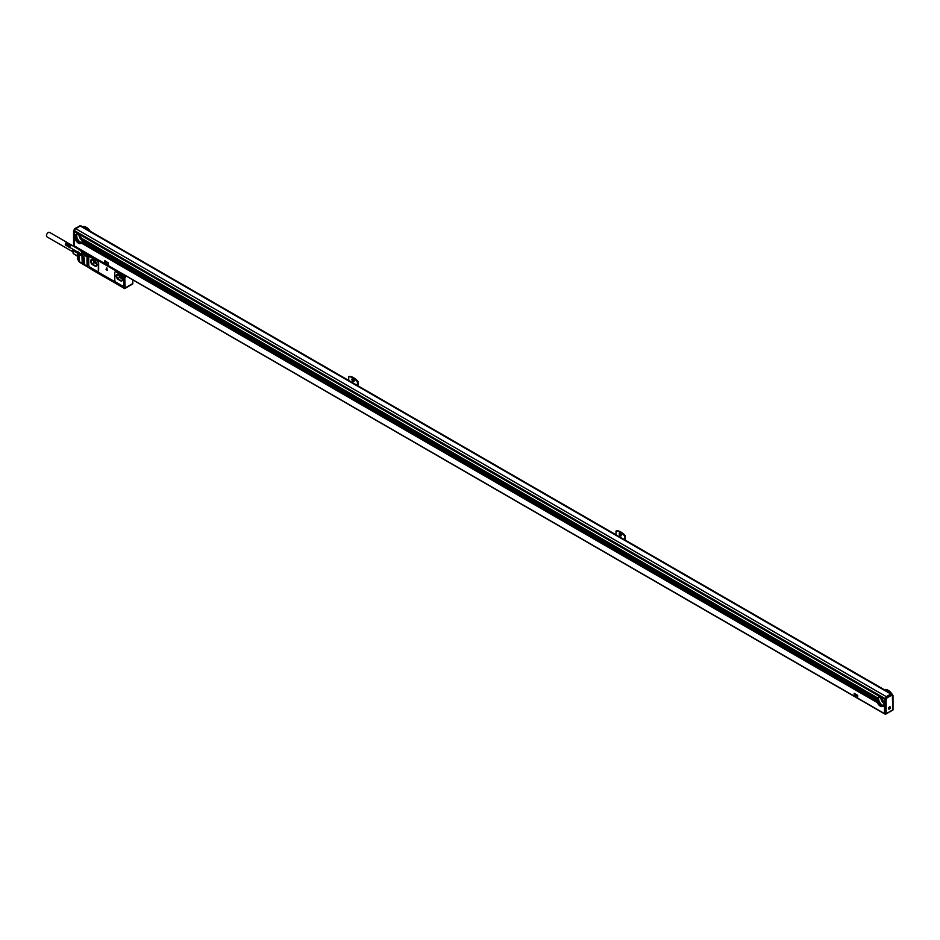 <?xml version="1.0" encoding="UTF-8"?>
<svg xmlns="http://www.w3.org/2000/svg" width="940" height="940" viewBox="0 0 940 940"><rect width="100%" height="100%" fill="white"/><g stroke="black" fill="none" stroke-linecap="round" stroke-linejoin="round"><path stroke-width="1.41" d="M106.643 268.017L106.056 269.522L107.395 270.414L106.643 268.017M107.419 270.356L106.808 267.912M87.632 256.291L87.573 256.326A1.422 0.823 -120 0 0 88.842 256.914A1.422 0.823 -120 0 0 89.136 256.267L89.136 255.363L123.222 275.15L123.222 275.949A1.422 0.823 -120 0 0 123.763 277.276A1.422 0.823 -120 0 0 124.785 277.817L125.149 287.922A1.293 0.752 -120 0 1 124.233 288.451L123.775 287.229M87.573 256.326L87.22 266.666L79.642 262.295A1.293 0.752 -60 0 1 79.371 261.708L79.371 254.529L81.51 255.234M91.885 269.604L87.22 266.666A1.293 0.752 120 0 1 86.997 266.102L79.371 261.708A1.293 0.752 0 0 1 79.136 261.508L79.994 262.013L79.136 261.508L79.136 254.341A1.293 0.752 0 0 0 79.371 254.529L81.51 255.762L81.51 253.647A1.293 0.752 -60 0 1 82.109 252.308M91.767 269.674L91.791 268.711M123.775 288.028L91.885 269.721L91.885 268.664M123.681 288.075L123.681 287.288M123.657 285.971A1.939 1.116 -120 0 0 123.833 285.901A1.939 1.116 -120 0 0 124.233 285.02L123.904 277.7A1.739 1.01 -120 0 1 123.011 276.007L116.466 271.778A1.939 1.116 -120 0 0 115.491 271.683A1.939 1.116 -120 0 0 115.35 271.789M98.066 271.202A1.939 1.116 -120 0 0 98.242 271.131A1.939 1.116 -120 0 0 98.641 270.25L98.641 263.071A1.939 1.116 -120 0 0 97.278 260.697L90.416 256.738A1.939 1.116 -120 0 0 89.453 256.644A1.939 1.116 -120 0 0 89.3 256.761M92.473 268.899L123.175 286.735L92.473 268.899M123.222 275.15L89.23 255.422M87.35 255.786A1.293 0.752 120 0 0 86.997 256.82L86.997 266.102M124.879 288.51L132.552 284.08A1.293 0.752 -120 0 0 132.822 283.492L125.149 287.922M124.233 277.464A1.293 0.752 60 0 0 125.231 276.995L125.419 275.573M125.161 277.382A1.293 0.752 -120 0 0 125.69 276.736L125.337 277.5M132.822 279.85L132.822 283.492M114.774 272.753L114.774 279.932A1.939 1.116 -120 0 0 116.149 282.305L122.541 285.995A1.939 1.116 -120 0 0 123.516 286.089A1.939 1.116 -120 0 0 123.915 285.208L123.575 277.887A1.739 1.01 -120 0 1 122.694 276.196L116.149 271.966A1.939 1.116 -120 0 0 115.174 271.86A1.939 1.116 -120 0 0 114.774 272.753M90.099 267.266L96.949 271.225A1.939 1.116 -120 0 0 97.925 271.319A1.939 1.116 -120 0 0 98.324 270.426L98.324 263.259A1.939 1.116 -120 0 0 96.949 260.885L90.099 256.925A1.939 1.116 -120 0 0 89.136 256.832A1.939 1.116 -120 0 0 88.724 257.713L88.724 264.892A1.939 1.116 -120 0 0 90.099 267.266M93.06 269.134A1.058 0.611 0 0 0 93.225 269.251L122.893 286.348M123.41 276.043A1.293 0.752 60 0 1 123.41 275.949L123.316 275.103M125.231 275.949L81.146 250.487L87.314 254.317L87.314 255.104A1.293 0.752 60 0 0 87.314 255.21L87.314 254.317M89.136 256.162A1.293 0.752 60 0 1 88.137 256.632M124.28 275.772L124.903 276.853M88.184 254.94L88.806 256.021M84.483 263.435L84.024 256.843L84.248 263.576M83.789 263.047L83.566 256.315L83.566 263.176M83.108 262.648L82.65 256.056L82.885 262.777M82.426 262.248L81.968 255.657L82.191 262.389M120.626 280.661L120.485 280.743A2.902 1.68 -120 0 0 121.942 280.884A2.902 1.68 -120 0 0 122.388 278.557A2.902 1.68 -120 0 0 120.485 275.996L118.205 274.68A2.902 1.68 -120 0 0 116.748 274.539A2.902 1.68 -120 0 0 116.302 276.865A2.902 1.68 -120 0 0 118.205 279.427L120.626 280.661A2.902 1.68 -120 0 0 122 280.849M120.485 280.743L118.205 279.427M95.034 265.891L94.893 265.973A2.902 1.68 -120 0 0 96.35 266.114A2.902 1.68 -120 0 0 96.796 263.788A2.902 1.68 -120 0 0 94.893 261.226L92.614 259.91A2.902 1.68 -120 0 0 91.157 259.757A2.902 1.68 -120 0 0 90.71 262.096A2.902 1.68 -120 0 0 92.614 264.657L95.034 265.891A2.902 1.68 -120 0 0 96.421 266.079M94.893 265.973L92.614 264.657M87.22 254.364L81.146 250.745M87.22 255.257L81.052 251.697L81.052 250.804M116.819 274.492A2.902 1.68 -120 0 0 116.454 276.842A2.902 1.68 -120 0 0 118.334 279.345M91.227 259.722A2.902 1.68 -120 0 0 90.875 262.072A2.902 1.68 -120 0 0 92.755 264.575M77.82 258.559A1.293 0.752 0 0 0 77.82 259.228A1.293 0.67 150 0 0 77.856 259.546A1.293 0.67 150 0 0 78.102 259.734M121.53 276.924L122.47 279.356L121.413 280.86L117.547 278.628L116.49 275.902L117.535 274.421M121.096 276.454L117.594 274.433M91.944 259.651L90.898 261.132L91.956 263.846L95.833 266.091L96.891 264.587L95.939 262.154M95.504 261.684L92.002 259.663M78.055 251.885L77.691 252.402A1.293 0.752 0 0 0 77.82 252.813L79.606 254.129M78.067 251.779L77.679 258.899A1.293 1.293 0 0 0 77.856 259.546L79.171 261.825A1.293 1.293 0 0 0 79.642 262.295A1.293 0.752 -60 0 0 80.229 262.26M122.282 278.886L119.686 277.382L118.816 275.138M117.547 278.628L119.686 277.382M116.49 275.902L118.311 274.844M90.898 261.132L92.731 260.075M91.956 263.846L94.106 262.613L96.703 264.117M93.236 260.368L94.106 262.613M70.453 247.749L70.347 247.749A1.457 0.834 -60 0 1 70.253 247.749A1.457 0.834 -60 0 1 70.171 247.725A1.457 0.834 -60 0 1 70.089 247.678A1.457 0.834 -60 0 1 70.018 247.631A1.457 0.834 -60 0 1 69.96 247.572A1.457 0.834 -60 0 1 69.901 247.49A1.457 0.834 -60 0 1 69.854 247.408A1.457 0.834 -60 0 1 69.83 247.302A1.457 0.834 -60 0 1 69.807 247.197A1.457 0.834 -60 0 1 69.795 247.079A1.457 0.834 -60 0 1 69.795 246.95A1.457 0.834 -60 0 1 69.807 246.821A1.457 0.834 -60 0 1 69.83 246.691A1.457 0.834 -60 0 1 69.854 246.55A1.457 0.834 -60 0 1 69.901 246.409A1.457 0.834 -60 0 1 69.913 246.374A1.457 0.834 -60 0 1 69.96 246.28A1.457 0.834 -60 0 1 70.018 246.139A1.457 0.834 -60 0 1 70.089 246.01A1.457 0.834 -60 0 1 70.171 245.881A1.457 0.834 -60 0 1 70.253 245.751A1.457 0.834 -60 0 1 70.347 245.634A1.457 0.834 -60 0 1 70.453 245.528A1.457 0.834 -60 0 1 70.547 245.434A1.457 0.834 -60 0 1 70.653 245.34A1.457 0.834 -60 0 1 70.77 245.27A1.457 0.834 -60 0 1 70.817 245.234A1.457 0.834 -60 0 1 70.876 245.211A1.457 0.834 -60 0 1 70.982 245.164A1.457 0.834 -60 0 1 71.088 245.129A1.457 0.834 -60 0 1 71.181 245.105A1.457 0.834 -60 0 1 71.287 245.093A1.457 0.834 -60 0 1 71.311 245.093A1.457 0.834 -60 0 1 71.381 245.105A1.457 0.834 -60 0 1 71.463 245.129A1.457 0.834 -60 0 1 71.546 245.164A1.457 0.834 -60 0 1 71.616 245.211L71.628 245.046M71.546 245.164L81.146 250.71M81.51 254.282L70.347 247.749M77.538 254.869A4.007 2.315 -60 0 1 77.621 253.906A4.007 2.315 -60 0 1 77.679 253.683M77.679 253.224L73.191 250.792L72.944 252.026L73.191 253.553L77.621 255.856M121.824 277.7L120.708 277.053L121.331 276.689M119.733 275.667A1.457 0.834 -120 0 0 120.708 277.053M94.153 260.897A1.457 0.834 -120 0 0 95.128 262.284L96.244 262.918M69.901 246.409L65.448 243.848L69.96 246.28L70.089 247.678M65.506 243.707L69.96 246.28M65.565 243.566L70.018 246.139M65.636 243.437L70.089 246.01M65.718 243.307L70.171 245.881M65.8 243.178L70.253 245.751M65.894 243.061L70.347 245.634M67.01 242.555L71.463 244.941L70.453 245.528M79.301 249.5L75.588 247.361L76.269 246.962L75.588 247.361A3.396 1.962 120 0 0 75.447 247.42L75.917 247.15M77.691 252.331L73.614 249.711M73.531 249.922L73.191 250.792M77.679 256.42L73.191 253.553M65.483 243.824L69.713 246.268M65.553 243.672L69.783 246.116M65.624 243.53L69.854 245.963M65.718 243.378L69.936 245.822M65.812 243.237L70.03 245.681M65.906 243.108L70.136 245.552M66.011 242.978L70.242 245.422M70.465 245.211L66.094 242.861L70.347 245.305M70.829 244.976L66.305 242.696L70.582 245.117M65.33 244.318L65.342 244.388A1.293 0.752 120 0 1 66.305 242.696L70.7 245.035M66.247 242.732L70.947 244.929M66.634 242.555L71.052 244.905M66.728 242.532L71.17 244.882M66.94 242.485L71.275 244.882M66.928 242.532L71.381 244.905M65.636 245.117L69.936 247.784M65.565 245.058L69.854 247.725M65.506 244.999L69.783 247.667M65.448 244.917L69.713 247.584M65.353 244.623L69.666 247.502M65.365 244.729L69.619 247.396M65.365 244.835L69.584 247.279M65.342 244.506L69.572 247.15M65.33 244.576L69.56 247.02M69.854 246.55L65.4 243.977L69.572 246.879M65.365 244.294L69.584 246.726M65.389 244.142L69.619 246.574M65.448 243.848L69.666 246.421M73.461 249.629A3.396 1.962 120 0 0 72.944 251.638A3.396 1.962 120 0 0 72.944 251.826M70.982 250.592L72.838 251.861M70.935 250.51L72.826 251.814M72.944 251.638L72.944 252.026A3.231 1.868 -60 0 1 73.179 249.97A3.231 1.868 -60 0 1 73.355 249.57M72.862 251.908L72.944 252.12A2.938 1.692 -60 0 1 72.862 251.908A2.938 1.692 -60 0 1 73.003 249.77A2.938 1.692 -60 0 1 73.144 249.441M72.803 251.767L47 236.868A2.585 1.492 -60 0 1 46.6 234.836A2.585 1.492 -60 0 1 48.246 232.556A2.585 1.492 -60 0 1 49.585 232.392L67.01 242.461M75.435 239.43L74.342 239.007L74.342 245.975L884.446 713.695L884.446 706.727L883.33 706.081A5.17 2.985 60 0 1 882.918 706.398A5.17 2.985 60 0 1 877.349 702.627L81.439 243.108A5.17 2.985 60 0 1 81.028 243.437A5.17 2.985 60 0 1 75.459 239.653L75.341 239.383A5.17 2.985 -120 0 1 75.165 238.913L75.082 238.654A5.17 2.985 -120 0 1 74.965 238.208L74.906 237.973A5.17 2.985 -120 0 1 74.848 237.562L74.789 237.327A5.17 2.985 -120 0 1 74.8 236.951L74.789 236.739A5.17 2.985 60 0 1 74.812 236.387L74.8 236.739M74.342 239.007L75.459 239.653M857.491 695.224L854.131 693.356L857.445 695.248M854.131 693.356L854.249 696.047L857.609 697.903L857.715 695.624M104.951 260.744L108.382 262.988L104.904 260.779M104.787 260.733L104.904 263.412L108.264 265.28L108.382 262.988M81.439 243.108L877.349 702.627M883.917 705.094A4.841 2.796 -120 0 0 883.929 705.059L883.823 705.2A5.17 2.985 -120 0 1 883.706 705.505L883.624 705.67A5.17 2.985 -120 0 1 883.447 705.94L884.446 706.727M82.027 242.132A4.841 2.796 -120 0 0 82.05 242.085L81.933 242.238A5.17 2.985 -120 0 1 81.815 242.543L81.733 242.708A5.17 2.985 -120 0 1 81.557 242.966L877.361 702.497M877.326 702.403L877.232 702.345A5.17 2.985 -120 0 1 877.055 701.875L876.973 701.616A5.17 2.985 -120 0 1 876.856 701.181L876.797 700.934A5.17 2.985 -120 0 1 876.726 700.523L876.703 700.3A5.17 2.985 -120 0 1 876.679 699.924L82.097 241.169L876.679 699.924M877.995 697.339A5.17 2.985 -120 0 0 877.138 699.548A5.17 2.985 -120 0 0 879.252 704.589A5.17 2.985 -120 0 0 883.142 706.257M883.882 705.024L884.54 705.411L883.882 705.024A5.17 2.985 -120 0 0 883.941 704.695L883.964 704.495A5.17 2.985 -120 0 0 883.988 704.142L884.904 699.078M884.54 704.248L884.446 705.352M884.54 705.411L884.505 706.621M74.342 245.975L884.763 713.766M75.341 239.383L74.342 238.795L75.165 238.913M74.401 238.255L75.165 238.701L74.342 238.431M75.082 238.654L74.342 238.22L74.965 238.208M74.401 237.679L74.989 238.008L74.342 237.855M884.904 698.655L74.789 230.934L74.342 234.154L75.482 234.812L74.401 234.189L75.188 235.235L74.401 234.777L75 235.705L74.401 235.353L74.342 236.105M76.105 234.366A5.17 2.985 -120 0 0 75.247 236.586A5.17 2.985 -120 0 0 77.362 241.627A5.17 2.985 -120 0 0 81.251 243.284M876.914 701.005L81.992 242.062A5.17 2.985 -120 0 0 82.05 241.721L82.085 241.533A5.17 2.985 -120 0 0 82.097 241.169M857.656 697.88L857.68 695.647M108.312 265.245L108.335 263.012M883.471 705.952L884.505 706.551M81.557 242.966L877.232 702.345M81.733 242.708L877.055 701.875M81.874 242.567L877.102 701.687M81.815 242.543L876.973 701.616M81.933 242.238L876.856 701.181M81.992 242.062L876.797 700.934M82.05 241.721L876.726 700.523M82.156 241.58L876.809 700.359M82.085 241.533L876.703 700.3M883.365 701.24A3.231 1.868 -120 0 0 883.471 701.369L884.505 701.91M884.505 701.98L883.471 701.381L884.446 702.086M884.082 703.978L883.988 703.931A5.17 2.985 -120 0 0 883.964 703.543L883.941 703.32A5.17 2.985 -120 0 0 883.882 702.909L883.823 702.673A5.17 2.985 -120 0 0 883.706 702.239L883.624 701.98A5.17 2.985 -120 0 0 883.447 701.51M75.459 234.8A5.17 2.985 60 0 1 75.87 234.483A5.17 2.985 60 0 1 81.439 238.255L877.232 697.915A5.17 2.985 -120 0 0 877.055 698.185L876.973 698.338A5.17 2.985 -120 0 0 876.856 698.643L876.797 698.831A5.17 2.985 -120 0 0 876.726 699.16L876.703 699.348A5.17 2.985 -120 0 0 876.679 699.712L876.773 699.76M877.326 697.832L877.361 697.786A5.17 2.985 -120 0 1 877.749 697.445A5.17 2.985 -120 0 1 883.33 701.228L883.424 701.287M879.123 697.245A4.841 2.796 -120 0 0 878.371 697.468A4.841 2.796 -120 0 0 877.373 699.677A4.841 2.796 -120 0 0 879.488 704.553A4.841 2.796 -120 0 0 883.212 705.858A4.841 2.796 -120 0 0 883.788 705.317M883.823 705.2L884.446 705.564M883.706 705.505L884.446 705.94M883.753 705.541L884.54 705.987M883.624 705.67L884.446 706.14M883.447 705.94L884.446 706.516M883.624 701.98L884.446 702.45M883.753 702.051L884.54 702.509M883.706 702.239L884.446 702.662M883.823 702.673L884.446 703.038M883.941 702.744L884.54 703.085M878.689 697.692A5.229 3.02 -120 0 0 882.284 705.082A5.229 3.02 -120 0 0 883.177 705.47M76.798 234.718A5.229 3.02 -120 0 0 80.394 242.109A5.229 3.02 -120 0 0 81.298 242.508M890.721 694.19L891.637 695.248A1.034 0.599 120 0 1 892.366 695.682L892.812 709.865L885.221 714.247L885.245 698.491A1.68 0.975 120 0 1 886.408 696.669L890.721 694.19A1.68 0.975 120 0 1 891.567 694.108L892.025 694.366A1.68 0.975 120 0 0 891.179 694.448L886.866 696.94A1.68 0.975 120 0 0 885.703 698.761L885.245 698.491M74.072 230.194L74.19 229.995A1.034 0.599 120 0 1 74.918 228.702L75.74 228.655A1.61 0.928 120 0 0 74.566 230.653L74.566 231.123M74.612 231.04L884.716 698.761M74.342 231.522L884.446 699.231M883.33 701.228L884.446 701.875M80.582 236.763A3.231 1.868 60 0 0 81.416 238.208L877.349 697.774L81.545 238.314M74.401 234.272L75.482 234.812L74.401 234.189M74.342 234.366L75.435 234.871M74.401 234.847L75.188 235.235L74.401 234.777M74.342 234.953L75.165 235.294M74.401 235.423L75 235.705L74.401 235.353M74.342 235.529L74.989 235.764M81.475 238.278A3.231 1.868 60 0 0 81.58 238.408L877.232 697.915M82.191 241.016L82.097 240.957A5.17 2.985 -120 0 0 82.085 240.581L82.05 240.358A5.17 2.985 -120 0 0 81.992 239.947L81.933 239.7A5.17 2.985 -120 0 0 81.815 239.265L81.733 239.007A5.17 2.985 -120 0 0 81.557 238.537M77.233 234.272A4.841 2.796 -120 0 0 76.481 234.495A4.841 2.796 -120 0 0 75.482 236.716A4.841 2.796 -120 0 0 77.597 241.592A4.841 2.796 -120 0 0 81.334 242.896A4.841 2.796 -120 0 0 81.898 242.356M855.929 696.681L856.528 695.177L855.717 696.611L855.141 694.319L856.446 694.989M107.184 262.554L106.573 264.081L107.137 262.577M107.101 262.354L105.773 261.79L106.549 264.081M82.097 240.957L876.679 699.712M82.085 240.581L876.703 699.348M82.156 240.417L876.809 699.195M82.05 240.358L876.726 699.16M81.992 239.947L876.797 698.831M82.05 239.77L876.914 698.678M81.933 239.7L876.856 698.643M81.815 239.265L876.973 698.338M81.874 239.089L877.102 698.209L81.733 239.007M878.959 697.257A4.841 2.796 -120 0 0 878.418 699.078A4.841 2.796 -120 0 0 880.193 703.567A4.841 2.796 -120 0 0 883.682 705.458M891.649 693.932L81.087 225.953A1.61 0.928 120 0 0 80.276 226.035L890.85 694.014A1.61 0.928 120 0 1 891.649 693.932A1.61 0.928 120 0 1 891.943 694.319M884.54 689.819A8.272 4.77 60 0 1 890.756 693.414M884.352 689.713A8.272 4.77 60 0 1 888.147 690.289A8.272 4.77 60 0 1 892.189 694.484M74.342 245.928L74.566 230.7M82.65 226.857A8.272 4.77 60 0 1 88.877 230.453M82.462 226.751A8.272 4.77 60 0 1 86.257 227.327A8.272 4.77 60 0 1 90.064 231.134M348.716 380.465L348.716 376.717A13.113 7.579 60 0 1 357.4 381.734L357.4 385.482M353.675 377.762A12.796 7.391 60 0 1 353.793 377.821L353.558 377.692A13.113 7.579 60 0 0 349.222 376.435L348.716 376.717M353.558 377.692A13.113 7.579 60 0 1 357.893 381.44L358.128 385.905M616.005 534.789L616.005 531.041A13.113 7.579 60 0 1 624.689 536.059L624.689 539.807M620.964 532.075A12.796 7.391 60 0 1 621.082 532.146L620.858 532.016A13.113 7.579 60 0 0 616.511 530.748L616.005 531.041M620.858 532.016A13.113 7.579 60 0 1 625.194 535.765L625.429 540.218M81.792 242.485A4.841 2.796 60 0 1 78.302 240.605A4.841 2.796 60 0 1 76.528 236.105A4.841 2.796 60 0 1 77.068 234.295M80.276 226.035L75.705 228.667L886.279 696.646L890.85 694.014M886.279 696.646A1.61 0.928 120 0 0 885.139 698.632L74.566 230.653M856.399 695.013L855.141 694.319M105.915 261.673L107.054 262.389M886.138 699.795L886.596 699.008L885.703 698.761L885.221 699.572L885.221 714.247L886.138 713.718L886.138 699.795L884.763 699.313M619.213 533.755A1.61 0.928 60 0 1 619.542 533.015A1.61 0.928 60 0 1 620.788 533.45A1.61 0.928 60 0 1 621.493 535.072A1.61 0.928 60 0 1 621.164 535.812A1.61 0.928 60 0 1 619.918 535.377A1.61 0.928 60 0 1 619.213 533.755M351.913 379.431A1.61 0.928 60 0 1 352.253 378.691A1.61 0.928 60 0 1 353.487 379.126A1.61 0.928 60 0 1 354.192 380.747A1.61 0.928 60 0 1 353.863 381.487A1.61 0.928 60 0 1 352.618 381.053A1.61 0.928 60 0 1 351.913 379.431M888.265 690.36A7.943 4.594 60 0 1 888.382 690.418A7.943 4.594 60 0 1 892.612 695.083M74.201 245.998L74.201 231.334M79.242 226.211L80.605 225.894A1.68 0.975 120 0 0 80.535 225.859A1.68 0.975 120 0 0 79.7 225.941L75.376 228.444A1.68 0.975 120 0 0 74.201 230.276L74.577 230.5M86.374 227.398A7.943 4.594 60 0 1 86.492 227.457A7.943 4.594 60 0 1 90.205 231.216M353.793 377.821A12.796 7.391 60 0 1 358.128 381.605M354.145 381.123A1.61 0.928 60 0 1 352.641 379.008A1.61 0.928 60 0 1 352.7 378.632M621.082 532.146A12.796 7.391 60 0 1 625.429 535.929M621.434 535.447A1.61 0.928 60 0 1 619.942 533.332A1.61 0.928 60 0 1 620 532.957M880.827 698.02A5.17 2.985 -120 0 0 884 703.484M78.937 235.059A5.17 2.985 -120 0 0 82.109 240.511M882.472 699.736A3.231 1.868 -120 0 0 883.306 701.17M890.309 708.032A1.339 0.776 120 0 0 888.641 707.949A1.339 0.776 120 0 0 890.309 708.032M86.997 256.82L81.51 253.647M123.692 275.749L124.632 277.382M87.596 254.905L88.536 256.538M123.481 275.913L124.856 277.206L123.622 275.772L124.691 277.312L124.045 277.347M87.408 255.046L88.595 256.479L87.949 256.514M79.853 249.288L81.075 249.981M78.008 252.249L79.418 253.988M79.136 261.508L77.82 259.228L78.102 252.472M124.515 277.276L123.492 276.043L124.515 277.276M88.419 256.432L87.397 255.198L88.419 256.432M77.679 255.915A4.195 2.421 -60 0 1 77.679 253.812M95.739 261.919L95.128 262.284M74.401 238.913L75.482 239.536M74.401 237.75L75 238.102M74.401 238.325L75.188 238.784M886.408 696.669L887.325 697.727A1.034 0.599 120 0 0 886.596 699.008M892.354 694.93A1.68 0.975 120 0 0 892.025 694.366L892.553 695.224M73.567 230.841L75.047 228.408L80.065 226.152M891.637 695.248L887.325 697.727M88.76 256.373L87.373 255.069L88.76 256.373M79.736 249.194L79.078 250.028M77.867 252.954L77.762 256.185M75.388 247.291L71.699 245.164M74.401 246.127L884.516 713.836M893 695.53L893 709.97L885.68 714.2M73.555 245.317L73.555 230.876"/></g></svg>
